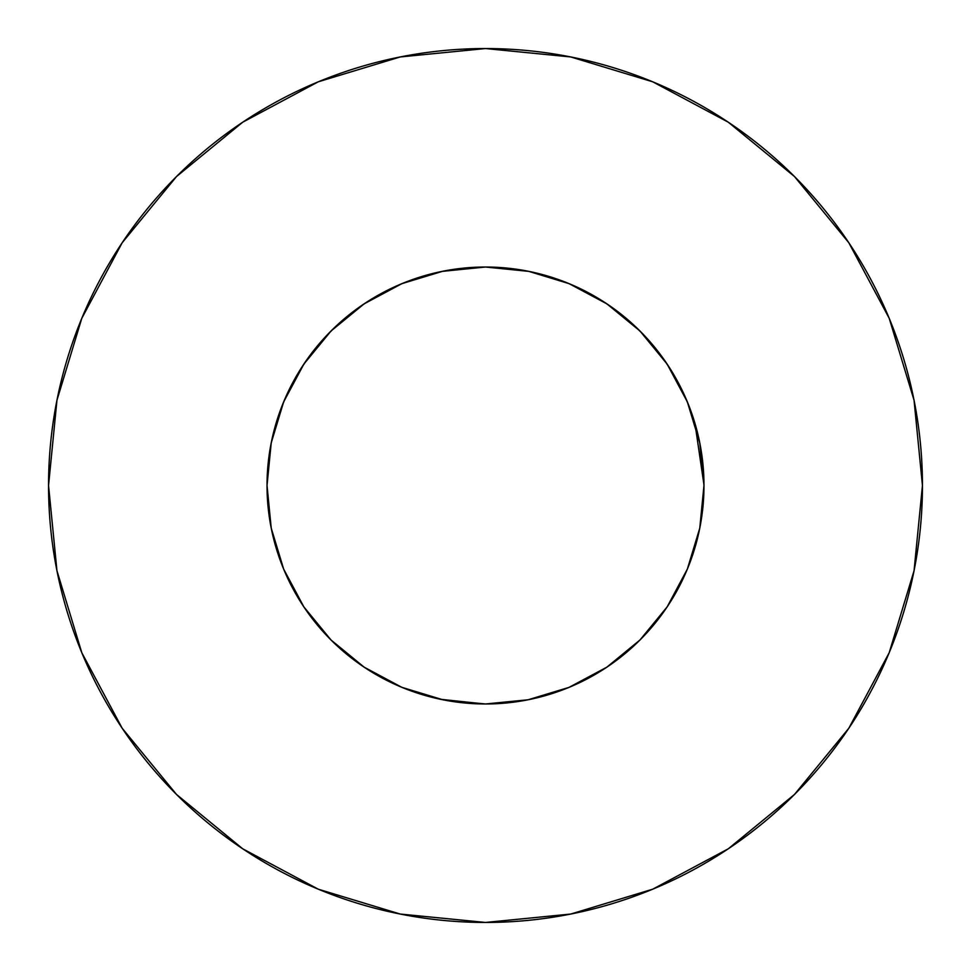 <?xml version="1.0" encoding="UTF-8"?>
<svg xmlns="http://www.w3.org/2000/svg" width="971" height="971" viewBox="0 0 971 971"><rect width="100%" height="100%" fill="white"/><g stroke="black" fill="none" stroke-linecap="round" stroke-linejoin="round"><path stroke-width="1.46" d="M703.975 485.269L703.975 485.5A218.475 218.475 0 0 0 485.5 267.025A218.475 218.475 0 0 0 267.025 485.5A218.475 218.475 0 0 1 485.5 267.025A218.475 218.475 0 0 1 703.975 485.5L699.775 442.873L687.347 401.897L667.15 364.125L639.986 331.014L606.875 303.85L569.103 283.653L528.71 271.346M922.45 485.5A436.95 436.95 0 0 0 485.5 48.55A436.95 436.95 0 0 0 48.55 485.5A436.95 436.95 0 0 1 485.5 48.55A436.95 436.95 0 0 1 922.45 485.5A436.95 436.95 0 0 1 485.5 922.45A436.95 436.95 0 0 1 48.55 485.5A436.95 436.95 0 0 0 485.5 922.45A436.95 436.95 0 0 0 922.45 485.5L914.051 400.258L889.193 318.282L848.812 242.738L794.472 176.528L728.262 122.188L652.718 81.807L570.742 56.949L485.5 48.55L400.258 56.949L318.282 81.807L242.738 122.188L176.528 176.528L122.188 242.738L81.807 318.282L56.949 400.258L48.55 485.5L56.949 570.742L81.807 652.718L122.188 728.262L176.528 794.472L242.738 848.812L318.282 889.193L400.258 914.051L485.5 922.45L570.742 914.051L652.718 889.193L728.262 848.812L794.472 794.472L848.812 728.262L889.193 652.718L914.051 570.742L922.45 485.5M270.848 526.221L271.625 530.081M283.047 567.622L284.236 570.487M400.974 686.958L403.183 687.869M441.489 699.496L443.893 699.982M703.975 486.689L703.975 484.189M700.042 444.233L699.581 441.914M482.623 267.049L488.474 267.049M525.347 270.691L530.652 271.746M690.284 409.374L692.226 414.811M700.382 446.017L701.135 450.374M484.626 703.975L440.458 699.278M403.451 687.978L400.477 686.752M271.831 531.088L270.703 525.408M694.945 423.344L703.975 484.881M442.023 271.394L485.5 267.025L528.977 271.394L485.5 267.025L442.873 271.225L408.548 281.02M535.118 272.73L567.137 282.852L578.522 287.817M603.04 301.338L615.675 310.04M635.034 326.207L646.419 337.738M662.04 356.782L671.095 370.23M683.05 392.199L689.192 406.497M689.98 408.548L697.445 432.483L700.249 445.349M699.775 528.127L687.347 569.103L699.775 528.127L703.975 485.5A218.475 218.475 0 0 1 485.5 703.975A218.475 218.475 0 0 1 267.025 485.5L271.225 528.127L283.653 569.103L271.225 528.127M270.751 445.349L273.555 432.483L281.808 406.497L287.95 392.199M299.905 370.23L308.996 356.745M324.581 337.738L335.966 326.207M355.325 310.04L367.96 301.338M392.478 287.817L403.863 282.852M848.812 242.738L794.472 176.528L728.371 122.273M242.738 122.188L176.528 176.528L122.273 242.629M122.188 728.262L176.528 794.472L242.629 848.727M728.262 848.812L794.472 794.472L848.727 728.371M283.653 569.103L303.85 606.875L331.014 639.986L364.125 667.15L401.897 687.347L442.873 699.775L485.5 703.975L528.127 699.775L569.103 687.347L606.875 667.15L639.986 639.986L667.15 606.875L687.347 569.103M442.873 271.225L401.897 283.653L364.125 303.85L331.014 331.014L303.85 364.125L283.653 401.897L271.225 442.873L267.025 485.5A218.475 218.475 0 0 0 485.5 703.975A218.475 218.475 0 0 0 703.975 485.5M303.85 606.875L331.014 639.986L364.125 667.15M606.875 667.15L639.986 639.986L667.15 606.875M667.15 364.125L639.986 331.014L606.875 303.85M364.125 303.85L331.014 331.014L303.85 364.125"/></g></svg>
